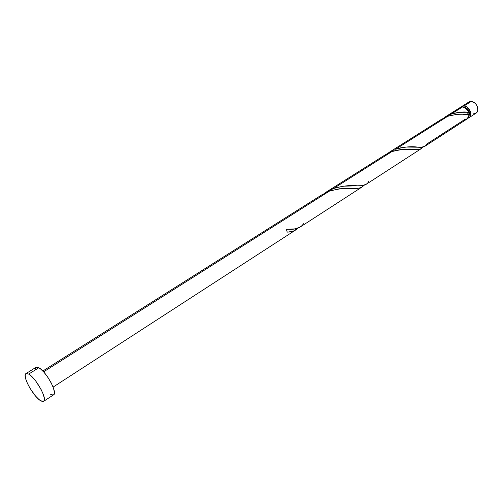 <?xml version="1.0" encoding="UTF-8"?>
<svg xmlns="http://www.w3.org/2000/svg" width="503" height="503" viewBox="0 0 503 503"><rect width="100%" height="100%" fill="white"/><g stroke="black" fill="none" stroke-linecap="round" stroke-linejoin="round"><path stroke-width="0.75" d="M464.024 105.982C469.337 105.97 473.172 115.42 468.846 117.815L467.985 118.224L469.852 116.853L470.651 114.91L470.28 111.32L468.192 108.032L466.18 106.573L464.024 105.982L471.173 101.468L464.024 105.982L462.056 106.347L460.918 107.177L461.653 106.567L464.024 105.982M468.865 117.803L475.939 113.219C480.271 110.817 476.479 101.43 471.173 101.468L474.367 102.669L476.178 104.461L477.404 106.749L477.756 110.32L476.951 112.257L475.92 113.232M467.671 112.527L468.035 114.477M464.263 107.233L463.722 107.246L464.263 107.233C468.557 108.635 470.173 111.44 469.104 115.652L469.626 113.452L468.84 110.553L466.822 108.214L464.263 107.233M28.684 374.094C35.864 377.722 47.873 399.652 43.642 401.325L40.674 400.753C33.412 396.773 21.761 375.427 25.93 373.628L28.684 374.094L38.813 367.737L28.684 374.094L32.029 376.791L35.82 381.161L41.026 389.322L43.377 394.578L44.377 398.716L43.899 401.098L42.038 401.4L39.089 399.602L35.512 396.012L30.123 388.486L27.288 383.116L25.552 378.382L25.194 374.993L26.288 373.478L28.684 374.094M43.66 401.312L53.601 394.817C57.946 393.057 46.087 371.252 38.813 367.737L36.015 367.322L25.949 373.616M303.529 223.728C300.763 227.84 295.72 229.695 288.401 229.286L286.402 229.324L287.213 232.122C291.929 232.015 295.462 230.701 297.814 228.18L293.582 231.003L288.25 232.046L287.213 232.122L286.402 229.324L294.815 228.878L299.876 227.243L362.154 186.921L359.526 187.996L356.954 188.348L339.556 188.757L329.339 191.153L43.591 371.843L329.339 191.153L321.863 194.831M329.339 191.153C339.594 188.455 348.208 187.544 355.175 188.411C359.236 188.55 362.154 187.512 363.933 185.299L362.154 186.921M467.771 112.244L468.677 112.32C467.337 109.157 465.25 107.378 462.42 106.994L451.097 114.156L459.346 112.288L467.771 112.244M424.809 146.335L467.262 118.84L469.148 114.81L462.477 114.219L456.887 114.319L447.739 116.281L395.622 149.234L399.986 147.951L405.745 147.039L421.307 147.26L424.884 146.291M368.712 181.577C366.769 184.947 362.889 186.349 357.073 185.789C350.371 185.029 342.524 185.928 333.552 188.487L324.114 193.51L326.107 192.152L333.552 188.487L391.875 151.61C401.935 149.102 410.014 148.429 416.119 149.598C419.32 149.831 421.545 149.001 422.79 147.102L421.263 148.637L418.785 149.485L402.042 149.397L396.257 150.315L391.875 151.61L333.552 188.487L342.939 186.211L361.89 185.67L366.215 184.287M449.751 114.671L462.42 106.994L460.056 107.579L444.665 117.293L449.751 114.671M468.739 114.659L467.935 113.508L468.677 112.32C463.609 111.54 457.749 112.15 451.097 114.156L444.665 117.293M447.739 116.281C456.623 113.992 463.76 113.502 469.148 114.81L468.846 116.753L467.293 118.821L464.797 119.444L426.814 144.003C425.488 146.782 422.526 147.844 417.924 147.184C411.907 146.14 404.475 146.826 395.622 149.234L447.739 116.281L441.206 119.475M394.189 149.793L386.908 153.849L394.189 149.793M391.875 151.61L384.902 155.025M469.148 114.81L467.935 113.508L468.318 112.427M468.677 112.32L467.633 110.289L465.231 107.956L462.42 106.994L460.459 107.359M459.641 107.881L458.981 108.61M35.241 368.705L35.631 367.674M35.996 367.335L37.455 367.184L40.416 368.818L44.069 372.371L47.842 377.294L51.143 382.808L53.45 388.046L54.399 392.183L54.318 393.629L53.582 394.83M53.073 395.025L50.577 394.295M467.715 103.09L468.381 102.361M469.205 101.832L471.173 101.468L468.796 102.059L461.672 106.554M475.442 113.489L473.474 113.829M295.758 229.921L53.098 387.09M366.127 184.343L421.263 148.637M388.756 152.591L441.276 119.431M326.189 192.102L384.977 154.981M42.824 371.019L321.945 194.78M355.175 188.411L350.239 188.355M416.119 149.598L411.8 149.366M468.966 114.766L466.759 114.558"/></g></svg>
